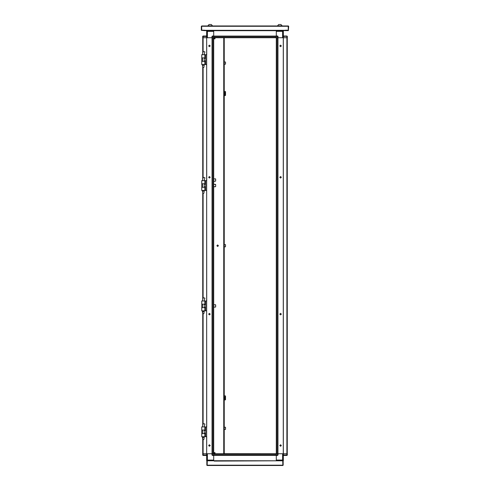 <?xml version="1.0" encoding="UTF-8"?>
<svg xmlns="http://www.w3.org/2000/svg" width="490" height="490" viewBox="0 0 490 490"><rect width="100%" height="100%" fill="white"/><g stroke="black" fill="none" stroke-linecap="round" stroke-linejoin="round"><path stroke-width="0.73" d="M225.124 396.765L225.4 397.911L225.4 396.833M225.4 397.911L225.4 398.854L225.4 397.911M225.553 399.785L225.541 395.987L224.702 397.911L225.541 399.828L224.904 397.911L225.553 396.03M210.186 25.86L212.482 25.86L211.337 24.5L209.034 24.5L207.889 25.86L210.186 25.86M279.815 25.86L282.111 25.86L280.966 24.5L278.663 24.5L277.518 25.86L279.815 25.86M288.243 25.946L288.353 30.325L285.401 30.325L285.394 30.656L285.394 30.215L288.243 30.215L288.243 26.276L201.757 26.276L201.757 25.946L288.353 25.946L288.684 26.276L288.353 30.656L204.606 30.656L204.606 30.215L201.757 30.215L201.647 26.276L201.647 30.325L285.394 30.325M276.311 36.456L276.311 36.015L277.573 36.015L277.573 36.456L276.311 36.456L276.311 37.712L213.689 37.712L213.707 453.734L213.689 455.43L212.427 455.43L212.427 454.99L213.689 454.99M213.689 30.656L276.311 30.656M283.373 36.015L286.877 36.015L287.312 36.456L287.312 37.712L283.3 37.712L283.3 453.734L276.293 453.734L276.293 37.712L277.573 37.712L276.642 37.712L276.642 453.734L277.585 453.734L277.573 36.456L278.008 36.456L277.573 36.015M283.373 454.99L287.312 454.99L287.312 453.734L283.373 453.734L286.889 453.734L286.889 37.712L283.373 37.712L283.373 31.366L282.608 31.366L282.608 37.712L277.573 37.712M213.689 36.07L276.311 36.07L276.311 36.419L213.689 36.419L213.689 37.363L276.311 37.363L276.311 36.419M213.689 36.456L212.427 36.456L212.427 36.015L213.689 36.015L213.689 37.712L212.427 37.712L212.415 453.734L276.311 453.734L276.311 454.99L278.008 454.99L278.008 453.734L282.608 453.734L282.608 460.024L283.373 460.024L283.324 37.712L278.008 37.712L278.008 36.456M206.627 36.456L202.689 36.456L202.689 37.712L213.358 37.712L213.358 453.734L212.415 453.734L212.427 454.99L211.992 454.99L212.427 455.43M204.183 437.411L203.852 439.597L202.756 439.597L202.431 437.411L204.183 437.411L204.183 436.743M204.183 311.511L203.852 313.698L202.756 313.698L202.431 311.511L204.183 311.511L204.183 310.838M201.776 304.161L204.838 304.161L204.838 300.989L201.776 300.989L201.776 304.161M204.838 310.838L201.776 310.838L201.776 307.665L204.838 307.665L204.838 310.838L205.647 310.838L205.647 300.989L206.7 300.989L206.676 190.457L205.647 190.457L205.647 180.608L206.7 180.608L206.676 64.558L205.647 64.558L205.647 54.702L206.7 54.702L206.676 37.712L206.627 460.079L213.689 460.079L213.689 455.43L213.689 460.79M201.776 430.061L204.838 430.061L204.838 426.888L201.776 426.888L201.776 430.061M204.838 436.743L201.776 436.743L201.776 433.564L204.838 433.564L204.838 436.743L205.647 436.743L205.647 426.888L206.7 426.888L206.676 310.838L205.647 310.838M207.393 460.79L207.393 453.734L212.427 453.734M202.787 455.265L202.689 453.734L206.627 453.734L203.111 453.734L203.111 439.597M276.311 455.375L213.689 455.375L213.689 455.02L276.311 455.02L276.311 454.083L213.689 454.083L213.689 455.02M277.573 453.734L277.573 455.43L276.311 455.43L276.311 454.99M276.311 460.79L213.689 460.735M201.776 183.781L204.838 183.781L204.838 180.608L201.776 180.608L201.776 183.781M204.838 190.457L201.776 190.457L201.776 187.284L204.838 187.284L204.838 190.457L205.647 190.457M202.756 299.715L202.756 193.317L202.431 191.131L204.183 191.131L204.183 190.457M202.756 193.317L203.852 193.317L204.183 191.131M202.756 179.328L202.756 67.418L202.431 65.225L204.183 65.225L204.183 64.558M202.756 67.418L203.852 67.418L204.183 65.225M201.776 57.881L204.838 57.881L204.838 54.702L201.776 54.702L201.776 57.881M204.838 64.558L201.776 64.558L201.776 61.385L204.838 61.385L204.838 64.558L205.647 64.558M225.529 427.439L225.529 429.363L225.529 427.439M225.529 62.794L225.529 63.755M225.529 245.404L225.529 246.041M225.124 92.396L225.4 93.535L225.4 92.463M225.4 93.535L225.4 94.484L225.4 93.535M225.541 95.458L225.541 91.618L224.702 93.535L225.541 95.458L224.904 93.535L225.541 91.618M213.707 186.684L215.471 186.684L213.707 186.788M213.707 184.314L215.686 184.534L215.686 186.574M224.218 399.987L225.222 399.92L224.702 397.911M287.214 36.18L283.373 36.456M282.608 30.656L282.608 31.366L276.311 31.366L276.311 36.015L276.311 30.705M286.877 36.015L286.877 37.712M213.689 30.705L213.689 36.015L213.689 31.421L206.627 31.421L206.627 37.712L203.111 37.712L203.111 52.02M212.427 37.712L212.427 36.456L211.992 36.456L211.992 37.712L207.393 37.712L207.393 30.656L206.627 31.421L206.627 30.705L207.111 30.705M203.123 37.712L203.123 36.015L206.627 36.015M206.627 455.43L203.123 455.43L202.689 454.99L206.627 454.99M203.123 455.43L203.123 453.734M276.311 460.735L276.311 455.43L276.311 460.024L282.608 460.024L282.608 460.79L283.373 460.024L283.373 460.735L282.889 460.735M286.877 453.734L286.877 455.43L283.373 455.43M224.218 429.43L225.461 429.43L225.529 427.305M224.218 64.208L225.461 64.208L225.529 62.083M224.218 246.819L225.461 246.819L225.529 244.694M213.707 181.159L215.471 181.159L213.707 181.269M213.707 178.795L215.686 179.015L215.686 181.055M213.707 307.065L215.471 307.065L213.707 307.169M213.707 304.694L215.686 304.915L215.686 306.954M224.218 95.617L225.222 95.55L224.702 93.535M217.646 246.488L218.411 245.723L217.646 244.957L216.88 245.723L217.646 246.488M209.438 314.911L208.673 314.145L209.438 313.38L210.204 314.145L209.438 314.911M209.438 446.286L208.673 445.52L209.438 444.755L210.204 445.52L209.438 446.286M209.438 176.535L208.673 177.3L209.438 178.066L210.204 177.3L209.438 176.535M209.438 45.16L208.673 45.925L209.438 46.691L210.204 45.925L209.438 45.16M280.562 176.535L281.327 177.3L280.562 178.066L279.796 177.3L280.562 176.535M280.562 45.16L281.327 45.925L280.562 46.691L279.796 45.925L280.562 45.16M280.562 314.911L281.327 314.145L280.562 313.38L279.796 314.145L280.562 314.911M280.562 446.286L281.327 445.52L280.562 444.755L279.796 445.52L280.562 446.286M215.018 37.712L215.018 38.808L213.707 38.808M213.707 452.638L215.018 452.638L215.018 453.734M224.218 453.734L224.218 37.712M215.471 184.314L215.686 184.534L215.471 184.314M224.965 397.274L225.302 397.274M224.965 398.541L225.302 398.541M224.604 397.911L225.455 395.926L224.218 395.828M204.6 30.325L204.6 30.656L201.317 30.325L201.317 26.276L201.757 25.946M282.889 30.656L283.373 31.366L283.373 30.705L283 30.705M202.787 36.18L203.123 36.015M211.992 36.456L212.427 36.015M204.183 426.888L204.9 423.997L203.252 423.605L202.431 426.888M204.183 300.989L204.9 298.098L203.252 297.706L202.431 300.989M201.831 304.161L201.831 307.665M204.838 300.989L205.647 300.989M201.831 430.061L201.831 433.564M204.838 426.888L205.647 426.888M205.647 436.743L206.7 436.743L206.676 453.734L211.992 453.734L211.992 454.99M275.821 460.79L214.179 460.79L214.179 461.121L282.718 460.79L282.822 465.5L283.153 465.169L282.822 465.169L282.822 460.79L283.153 460.79L283.153 465.169M275.27 465.5L282.822 465.5M207.111 460.79L206.627 460.079L206.627 460.735L207.001 460.735M286.877 455.43L287.214 455.265M206.847 465.169L206.847 460.79L207.178 460.79L207.178 465.169L206.847 465.169L207.178 465.5L207.282 460.79L214.179 460.79M207.178 465.5L214.73 465.5M224.218 453.679L275.766 453.734M282.712 465.5L207.288 465.5L207.282 465.169L282.718 465.169L282.712 465.5M278.008 454.99L277.573 455.43M201.831 183.781L201.831 187.284M204.838 180.608L205.647 180.608M204.183 180.608L204.9 177.717L203.252 177.319L202.431 180.608M204.183 54.702L204.9 51.818L203.252 51.419L202.431 54.702M201.831 57.881L201.831 61.385M204.838 54.702L205.647 54.702M212.066 37.712L212.066 453.734M202.756 453.734L202.756 437.411M202.756 425.614L202.756 311.511M202.756 53.428L202.756 37.712M277.934 453.734L277.934 37.712M287.244 37.712L287.244 453.734M215.471 178.795L215.686 179.015M215.471 304.694L215.686 304.915M224.965 92.904L225.302 92.904M224.965 94.172L225.302 94.172M224.604 93.535L225.455 91.55L224.218 91.459M215.018 453.293L213.707 453.293M213.707 38.153L215.018 38.153M223.758 453.734L223.758 37.712M215.471 184.424L213.707 184.424M276.311 30.686L213.689 30.686M276.311 36.052L213.689 36.052M213.689 460.759L276.311 460.759M213.689 455.394L276.311 455.394M212.041 37.712L212.041 453.734M203.111 424.199L203.111 313.698M203.111 298.3L203.111 193.317M203.111 177.919L203.111 67.418M277.959 453.734L277.959 37.712M215.471 178.905L213.707 178.905M215.471 304.805L213.707 304.805M202.431 437.411L202.431 436.743M202.431 433.564L202.431 430.061M204.183 433.564L204.183 430.061M202.431 311.511L202.431 310.838M202.431 307.665L202.431 304.161M204.183 307.665L204.183 304.161M204.183 304.602L205.647 304.602M204.183 307.23L205.647 307.23M204.183 430.502L205.647 430.502M204.183 433.129L205.647 433.129M204.183 184.216L205.647 184.216M204.183 186.843L205.647 186.843M202.431 191.131L202.431 190.457M202.431 187.284L202.431 183.781M204.183 187.284L204.183 183.781M202.431 65.225L202.431 64.558M202.431 61.385L202.431 57.881M204.183 61.385L204.183 57.881M204.183 58.316L205.647 58.316M204.183 60.944L205.647 60.944M224.218 427.237L225.461 427.237M224.218 62.016L225.461 62.016M224.218 244.626L225.461 244.626"/></g></svg>
